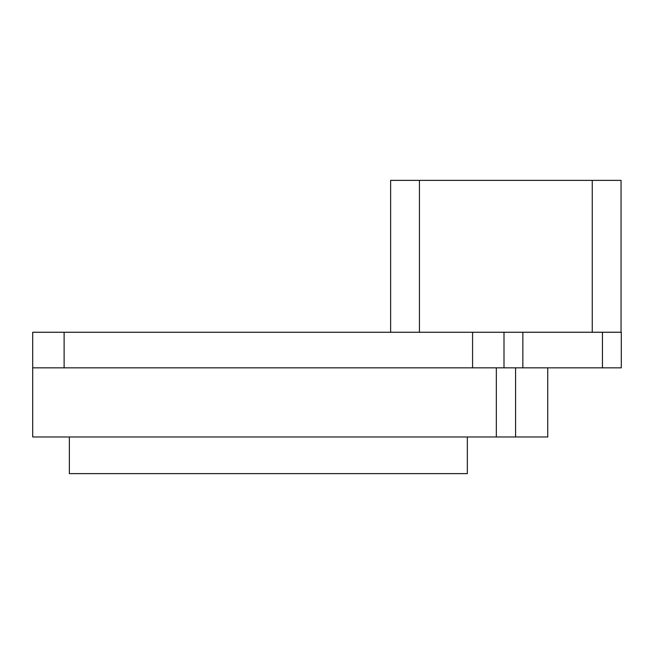 <?xml version="1.0" encoding="UTF-8"?>
<svg xmlns="http://www.w3.org/2000/svg" width="654" height="654" viewBox="0 0 654 654"><rect width="100%" height="100%" fill="white"/><g stroke="black" fill="none" stroke-linecap="round" stroke-linejoin="round"><path stroke-width="0.98" d="M547.733 367.842L547.733 436.97L32.7 436.97L32.7 332.257L621.047 332.24L621.047 180.373L592.246 180.373L592.246 332.24M467.34 436.97L467.34 473.627L69.357 473.627L69.357 436.97M419.435 332.24L419.435 180.373L592.246 180.373M419.435 180.373L390.634 180.373L390.634 332.24M621.3 367.842L621.3 332.257L621.3 367.842L32.7 367.842M621.3 332.257L32.7 332.257M503.997 367.842L503.997 332.257L502.951 332.24M64.117 367.842L64.117 332.24M602.448 367.842L602.448 332.24M522.848 367.842L522.848 332.24M472.58 367.842L472.58 332.24M515.581 367.842L515.581 436.97M496.337 436.97L496.337 367.842"/></g></svg>
